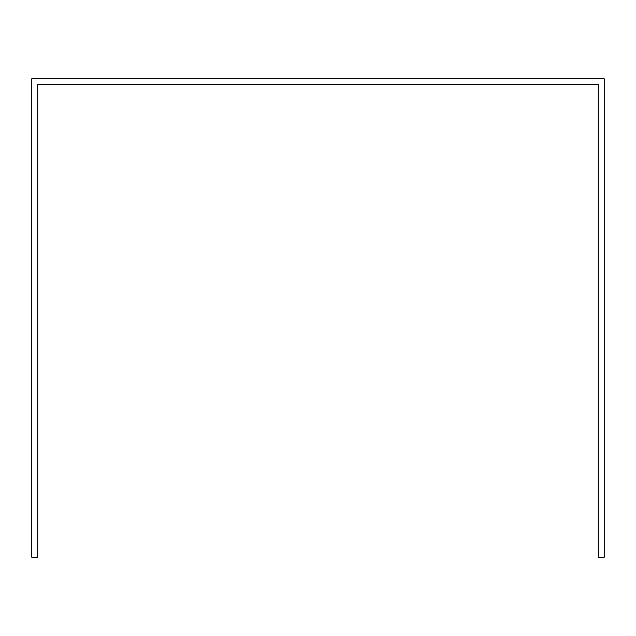 <?xml version="1.0" encoding="UTF-8"?>
<svg xmlns="http://www.w3.org/2000/svg" width="636" height="636" viewBox="0 0 636 636"><rect width="100%" height="100%" fill="white"/><g stroke="black" fill="none" stroke-linecap="round" stroke-linejoin="round"><path stroke-width="0.95" d="M598.285 90.582L598.285 557.255L604.2 557.255L604.2 78.745L31.8 78.745L31.8 557.255L37.715 557.255L37.715 84.668L598.285 84.668L598.285 90.582"/></g></svg>
